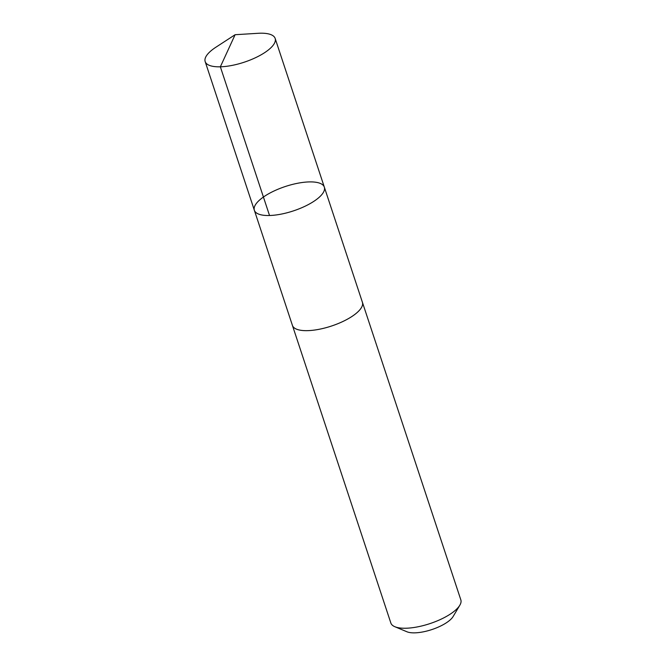 <?xml version="1.0" encoding="UTF-8"?>
<svg xmlns="http://www.w3.org/2000/svg" width="666" height="666" viewBox="0 0 666 666"><rect width="100%" height="100%" fill="white"/><g stroke="black" fill="none" stroke-linecap="round" stroke-linejoin="round"><path stroke-width="1" d="M324.334 187.138L362.404 302.281A36.846 12.845 161.7 0 1 362.579 304.553A36.846 12.845 161.7 0 1 328.413 326.998A36.846 12.845 161.7 0 1 292.432 325.424L254.354 210.281A36.855 12.845 -18.3 0 0 293.373 210.906A36.855 12.845 -18.3 0 0 324.334 187.138A36.855 12.845 -18.3 0 0 288.353 185.556A36.855 12.845 -18.3 0 0 254.179 208A36.855 12.845 -18.3 0 0 254.354 210.281A36.855 12.845 -18.3 0 0 293.373 210.906A36.855 12.845 -18.3 0 0 324.334 187.138L275.158 38.437A36.855 12.845 161.7 0 1 275.324 40.709A36.855 12.845 161.7 0 1 241.159 63.162A36.855 12.845 161.7 0 1 205.17 61.58A36.855 12.845 161.7 0 1 204.995 59.307A36.855 12.845 161.7 0 1 215.834 47.261L235.106 34.715L258.058 33.3A36.855 12.845 161.7 0 1 275.158 38.437M362.321 302.031A36.855 12.845 161.7 0 1 362.412 302.281A36.855 12.845 161.7 0 1 362.587 304.553A36.855 12.845 161.7 0 1 328.413 327.006A36.855 12.845 161.7 0 1 292.424 325.424A36.855 12.845 161.7 0 1 292.349 325.166M362.412 302.281L460.83 599.858A36.855 12.845 161.7 0 1 461.005 602.139A36.855 12.845 161.7 0 1 459.823 605.227A36.855 12.845 161.7 0 1 429.87 623.634A36.855 12.845 161.7 0 1 394.855 626.714A36.855 12.845 161.7 0 1 390.842 623.001L292.424 325.424M459.823 605.227L453.138 616.483A26.215 9.141 161.7 0 1 431.834 629.578A26.215 9.141 161.7 0 1 406.926 631.768L394.855 626.714M269.53 215.501L220.354 66.808L235.106 34.715M254.354 210.281L205.17 61.58"/></g></svg>
